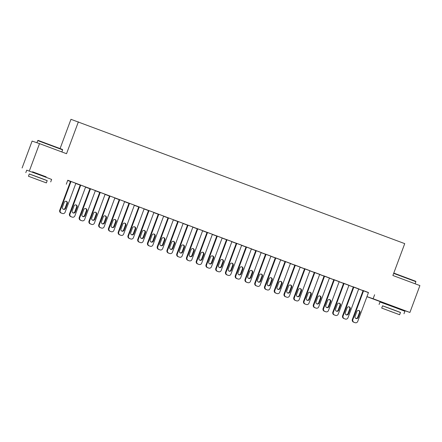 <?xml version="1.0" encoding="UTF-8"?>
<svg xmlns="http://www.w3.org/2000/svg" width="442" height="442" viewBox="0 0 442 442"><rect width="100%" height="100%" fill="white"/><g stroke="black" fill="none" stroke-linecap="round" stroke-linejoin="round"><path stroke-width="0.66" d="M32.586 171.8L46.128 176.839M385.855 303.637L399.397 308.676M67.692 180.452L70.438 181.48M75.814 183.485L80.19 185.121M85.566 187.126L89.947 188.756M95.317 190.762L99.699 192.397M105.069 194.403L109.45 196.038M114.826 198.044L119.207 199.679M124.578 201.685L128.959 203.32M134.329 205.326L138.711 206.955M144.086 208.961L148.468 210.596M153.838 212.602L158.219 214.237M163.59 216.243L167.971 217.878M173.347 219.884L177.728 221.519M183.098 223.519L187.48 225.155M192.85 227.16L197.231 228.796M202.607 230.801L206.989 232.437M212.359 234.442L216.74 236.078M222.111 238.083L226.492 239.719M231.868 241.719L236.249 243.354M241.619 245.36L246.001 246.995M251.371 249.001L255.752 250.636M261.128 252.642L265.509 254.277M270.88 256.283L275.261 257.918M280.631 259.918L285.013 261.553M290.388 263.559L294.77 265.194M300.14 267.2L304.521 268.835M309.892 270.841L314.273 272.476M319.649 274.482L324.03 276.117M329.401 278.117L333.782 279.753M339.152 281.758L343.533 283.394M348.909 285.399L353.291 287.035M358.661 289.04L363.042 290.676M32.559 171.877L46.095 176.927M29.515 170.507L39.515 143.622L32.1 141.092L22.1 167.977M60.101 148.529L70.963 119.312L404.734 243.63L392.883 275.493L419.9 285.576L409.9 312.461L399.364 308.765M385.827 303.715L366.932 296.665M80.206 185.076L75.825 183.441L80.212 185.065M85.621 186.972L80.262 184.955L69.504 213.862L70.002 214.033A2.127 2.083 108.8 0 0 71.217 216.751L72.19 217.116A2.127 2.083 108.8 0 0 74.88 215.851L85.626 186.955M80.251 184.966L79.764 184.784L80.262 184.955M99.715 192.358L95.334 190.723L99.721 192.342M105.13 194.248L99.268 192.06L99.754 192.242L89.008 221.138L89.511 221.309A2.127 2.083 108.8 0 0 90.72 224.028L91.698 224.392A2.127 2.083 108.8 0 0 94.389 223.133L105.135 194.237M119.218 199.635L114.843 197.999L119.224 199.624M119.765 199.696L109.019 228.591A2.127 2.083 108.8 0 0 110.229 231.31L111.202 231.674A2.127 2.083 108.8 0 0 113.892 230.409L124.638 201.513L125.13 201.696L119.263 199.524M138.727 206.917L134.346 205.281L138.733 206.9M144.142 208.806L138.782 206.795L128.025 235.702L128.523 235.868A2.127 2.083 108.8 0 0 129.733 238.592L130.71 238.956A2.127 2.083 108.8 0 0 133.401 237.691L144.147 208.795M138.771 206.806L138.285 206.624L138.782 206.795M158.236 214.199L153.855 212.563M153.855 212.558L158.242 214.182M164.142 216.254L158.291 214.072L147.529 242.978L148.031 243.15A2.127 2.083 108.8 0 0 149.241 245.868L150.219 246.233A2.127 2.083 108.8 0 0 152.91 244.967L163.656 216.072L164.142 216.254M158.275 214.083L157.788 213.9L158.291 214.072M177.739 221.475L173.363 219.84L177.745 221.464M183.159 223.37L177.297 221.182L177.8 221.354L167.037 250.26L167.54 250.432A2.127 2.083 108.8 0 0 168.75 253.15L169.722 253.515A2.127 2.083 108.8 0 0 172.413 252.249L183.159 223.354M197.248 228.757L192.867 227.122M192.867 227.116L197.254 228.741M203.154 230.818L197.303 228.63L186.546 257.537L187.043 257.708A2.127 2.083 108.8 0 0 188.253 260.426L189.231 260.791A2.127 2.083 108.8 0 0 191.922 259.531L202.668 230.636L203.154 230.818M197.292 228.641L196.8 228.459L197.303 228.63M216.757 236.034L212.375 234.398L216.762 236.022M222.171 237.929L216.309 235.741L216.812 235.912L206.049 264.819L206.552 264.99A2.127 2.083 108.8 0 0 207.762 267.708L208.74 268.073A2.127 2.083 108.8 0 0 211.431 266.808L222.177 237.912M236.26 243.315L231.884 241.68L236.266 243.299M236.807 243.371L226.061 272.266A2.127 2.083 108.8 0 0 227.271 274.99L228.243 275.349A2.127 2.083 108.8 0 0 230.934 274.09L241.68 245.194L242.172 245.376L236.304 243.199M255.769 250.597L251.387 248.962L255.774 250.581M261.183 252.487L255.321 250.299L255.813 250.481L245.067 279.377L245.564 279.548A2.127 2.083 108.8 0 0 246.774 282.267L247.752 282.631A2.127 2.083 108.8 0 0 250.443 281.366L261.189 252.47M275.278 257.874L270.896 256.238L275.283 257.863M275.819 257.935L265.073 286.83A2.127 2.083 108.8 0 0 266.283 289.549L267.261 289.913A2.127 2.083 108.8 0 0 269.952 288.648L280.698 259.752L281.184 259.935L275.316 257.763M294.781 265.156L290.405 263.52L294.786 265.139M300.201 267.045L294.842 265.029L284.079 293.936L284.582 294.107A2.127 2.083 108.8 0 0 285.792 296.825L286.764 297.19A2.127 2.083 108.8 0 0 289.455 295.93L300.201 267.034M294.825 265.04L294.339 264.857L294.842 265.029M314.29 272.432L309.908 270.797L314.295 272.421M320.196 274.493L314.345 272.311L303.588 301.217L304.085 301.389A2.127 2.083 108.8 0 0 305.295 304.107L306.273 304.472A2.127 2.083 108.8 0 0 308.964 303.206L319.71 274.311L320.196 274.493M314.334 272.322L313.842 272.139L314.345 272.311M333.798 279.714L329.417 278.079L333.804 279.698M339.213 281.604L333.351 279.421L333.854 279.587L323.091 308.494L323.594 308.665A2.127 2.083 108.8 0 0 324.804 311.389L325.782 311.748A2.127 2.083 108.8 0 0 328.472 310.488L339.218 281.593M353.302 286.996L348.926 285.361L353.307 286.98M359.213 289.051L353.357 286.869L342.6 315.776L343.103 315.947A2.127 2.083 108.8 0 0 344.312 318.665L345.285 319.03A2.127 2.083 108.8 0 0 347.976 317.765L358.722 288.869L359.213 289.051M353.346 286.88L352.86 286.698L353.357 286.869M368.429 292.643L67.77 180.242L66.289 184.226M368.473 292.527L363.114 290.51L352.351 319.417L352.854 319.588A2.127 2.083 108.8 0 0 354.064 322.306L355.042 322.671A2.127 2.083 108.8 0 0 357.733 321.406L368.479 292.51M363.097 290.521L362.611 290.339L363.114 290.51M363.059 290.632L358.677 288.996L363.064 290.621M348.965 285.245L343.103 283.057L343.605 283.228L332.848 312.135L333.345 312.306A2.127 2.083 108.8 0 0 334.555 315.024L335.533 315.389A2.127 2.083 108.8 0 0 338.224 314.129L348.97 285.234M343.55 283.355L339.169 281.72L343.556 283.339M329.953 278.134L324.102 275.952L313.339 304.858L313.842 305.03A2.127 2.083 108.8 0 0 315.052 307.748L316.024 308.113A2.127 2.083 108.8 0 0 318.715 306.847L329.461 277.952L329.953 278.134M324.085 275.963L323.599 275.78L324.102 275.952M324.041 276.073L319.665 274.438L324.047 276.062M309.952 270.686L304.593 268.67L293.831 297.577L294.333 297.748A2.127 2.083 108.8 0 0 295.543 300.466L296.521 300.831A2.127 2.083 108.8 0 0 299.212 299.566L309.958 270.67M304.577 268.681L304.09 268.498L304.593 268.67M304.538 268.797L300.157 267.161L304.544 268.78M290.935 263.576L285.084 261.388L274.327 290.295L274.825 290.466A2.127 2.083 108.8 0 0 276.035 293.19L277.012 293.549A2.127 2.083 108.8 0 0 279.703 292.289L290.449 263.393L290.935 263.576M285.073 261.399L284.582 261.222L285.084 261.388M285.029 261.515L280.648 259.879L285.035 261.498M270.94 256.128L265.565 254.122M265.52 254.233L261.145 252.597L265.526 254.222M251.923 249.017L245.57 246.658L246.056 246.84L235.31 275.736L235.813 275.907A2.127 2.083 108.8 0 0 237.023 278.626L238 278.99A2.127 2.083 108.8 0 0 240.691 277.731L251.437 248.835L251.923 249.017M246.017 246.956L241.636 245.321L246.023 246.94M231.923 241.57L226.564 239.553M226.508 239.674L222.127 238.039L226.514 239.663M212.42 234.288L206.558 232.1L207.06 232.271L196.298 261.178L196.8 261.349A2.127 2.083 108.8 0 0 198.01 264.067L198.983 264.432A2.127 2.083 108.8 0 0 201.674 263.167L212.42 234.271M207 232.398L202.624 230.763L207.005 232.382M193.403 227.177L187.552 224.989L176.789 253.896L177.292 254.067A2.127 2.083 108.8 0 0 178.502 256.791L179.48 257.15A2.127 2.083 108.8 0 0 182.17 255.89L192.916 226.995L193.403 227.177M187.535 225.006L187.049 224.823L187.552 224.989M187.496 225.116L183.115 223.481L187.502 225.1M173.402 219.729L167.54 217.541L168.043 217.713L157.286 246.619L157.783 246.791A2.127 2.083 108.8 0 0 158.993 249.509L159.971 249.874A2.127 2.083 108.8 0 0 162.662 248.608L173.408 219.713M167.988 217.834L163.606 216.199L167.993 217.823M154.391 212.619L148.54 210.431L137.777 239.337L138.28 239.509A2.127 2.083 108.8 0 0 139.49 242.227L140.462 242.592A2.127 2.083 108.8 0 0 143.153 241.332L153.899 212.436L154.391 212.619M148.523 210.442L148.037 210.259L148.54 210.431M148.479 210.558L144.103 208.922L148.484 210.541M134.39 205.171L128.528 202.983L129.014 203.165L118.268 232.061L118.771 232.232A2.127 2.083 108.8 0 0 119.981 234.951L120.959 235.315A2.127 2.083 108.8 0 0 123.65 234.05L134.396 205.154M128.976 203.276L124.594 201.64L128.981 203.265M110.008 196.055L99.262 224.95A2.127 2.083 108.8 0 0 100.472 227.669L101.45 228.033A2.127 2.083 108.8 0 0 104.141 226.768L114.887 197.872L115.373 198.055L109.511 195.883M109.467 195.999L105.085 194.364L109.472 195.983M95.378 190.607L89.516 188.425L90.002 188.607L79.256 217.503L79.759 217.668A2.127 2.083 108.8 0 0 80.969 220.392L81.941 220.757A2.127 2.083 108.8 0 0 84.632 219.492L95.378 190.596M89.964 188.717L85.582 187.082L89.964 188.701M75.869 183.331L70.51 181.314L59.747 210.221L60.25 210.392A2.127 2.083 108.8 0 0 61.46 213.11L62.438 213.475A2.127 2.083 108.8 0 0 65.129 212.21L75.875 183.314M70.493 181.325L70.007 181.143L70.51 181.314M70.455 181.435L67.709 180.413M70.46 181.424L67.709 180.397M374.612 294.753L373.131 298.737L409.9 312.461M39.515 143.622L66.532 153.706L78.383 121.837M366.948 296.626L373.131 298.737M363.6 290.692L352.854 319.588M358.186 317.494A1.702 1.663 -71.2 0 1 356.075 318.522A1.702 1.663 -71.2 0 1 355.064 316.328L356.843 311.549A1.702 1.663 -71.2 0 1 358.954 310.522A1.702 1.663 -71.2 0 1 359.965 312.715L358.186 317.494L357.683 317.323A1.702 1.663 -71.2 0 1 355.832 318.417M358.694 310.461A1.702 1.663 -71.2 0 1 359.462 312.544L357.683 317.323M354.65 322.538A2.127 2.083 -71.2 0 1 354.539 322.5L353.561 322.135A2.127 2.083 -71.2 0 1 352.351 319.417M353.849 287.051L343.103 315.947M348.434 313.853A1.702 1.663 -71.2 0 1 346.324 314.881A1.702 1.663 -71.2 0 1 345.312 312.687L347.092 307.908A1.702 1.663 -71.2 0 1 349.197 306.886A1.702 1.663 -71.2 0 1 350.213 309.074L348.434 313.853L347.931 313.682A1.702 1.663 -71.2 0 1 346.08 314.776M348.942 306.82A1.702 1.663 -71.2 0 1 349.71 308.903L347.931 313.682M344.898 318.897A2.127 2.083 -71.2 0 1 344.788 318.859L343.81 318.494A2.127 2.083 -71.2 0 1 342.6 315.776M344.091 283.41L333.345 312.306M338.677 310.212A1.702 1.663 -71.2 0 1 336.572 311.24A1.702 1.663 -71.2 0 1 335.561 309.052L337.334 304.273A1.702 1.663 -71.2 0 1 339.445 303.245A1.702 1.663 -71.2 0 1 340.456 305.433L338.677 310.212L338.18 310.046A1.702 1.663 -71.2 0 1 336.329 311.135M339.185 303.179A1.702 1.663 -71.2 0 1 339.953 305.262L338.18 310.046M335.141 315.257A2.127 2.083 -71.2 0 1 335.03 315.218L334.058 314.853A2.127 2.083 -71.2 0 1 332.848 312.135M393.778 273.079L415.707 281.278L415.894 281.687L393.673 273.377M400.469 312.505L382.545 305.836M403.971 313.748L404.9 311.262L394.955 307.488L380.004 302.002L379.076 304.494M381.711 308.08L382.562 305.787L393.33 309.737L400.485 312.455L399.634 314.743L381.711 308.08L399.634 314.743M389.512 311.013L396.446 313.56L389.512 311.013M38.145 140.407L62.438 149.446L62.626 149.855L37.73 140.595L38.145 140.407M47.2 180.667L29.277 174.004M50.703 181.916L51.626 179.424L41.686 175.651L26.735 170.17L25.807 172.656M28.443 176.242L29.294 173.955L40.062 177.899L47.217 180.618L46.366 182.911L28.443 176.242L46.366 182.911M36.238 179.181L43.178 181.723L36.238 179.181M334.34 279.769L323.594 308.665M328.925 306.577A1.702 1.663 -71.2 0 1 326.815 307.599A1.702 1.663 -71.2 0 1 325.804 305.411L327.583 300.632A1.702 1.663 -71.2 0 1 329.693 299.604A1.702 1.663 -71.2 0 1 330.704 301.798L328.925 306.577L328.423 306.405A1.702 1.663 -71.2 0 1 326.572 307.494M329.434 299.538A1.702 1.663 -71.2 0 1 330.202 301.626L328.423 306.405M325.389 311.616A2.127 2.083 -71.2 0 1 325.279 311.582L324.301 311.218A2.127 2.083 -71.2 0 1 323.091 308.494M324.588 276.134L313.842 305.03M319.174 302.936A1.702 1.663 -71.2 0 1 317.063 303.963A1.702 1.663 -71.2 0 1 316.052 301.77L317.831 296.991A1.702 1.663 -71.2 0 1 319.936 295.963A1.702 1.663 -71.2 0 1 320.953 298.157L319.174 302.936L318.671 302.764A1.702 1.663 -71.2 0 1 316.82 303.853M319.682 295.897A1.702 1.663 -71.2 0 1 320.45 297.985L318.671 302.764M315.638 307.98A2.127 2.083 -71.2 0 1 315.527 307.941L314.549 307.577A2.127 2.083 -71.2 0 1 313.339 304.858M314.831 272.493L304.085 301.389M309.417 299.295A1.702 1.663 -71.2 0 1 307.312 300.322A1.702 1.663 -71.2 0 1 306.3 298.129L308.074 293.35A1.702 1.663 -71.2 0 1 310.185 292.322A1.702 1.663 -71.2 0 1 311.196 294.516L309.417 299.295L308.919 299.123A1.702 1.663 -71.2 0 1 307.068 300.217M309.925 292.261A1.702 1.663 -71.2 0 1 310.693 294.344L308.919 299.123M305.881 304.339A2.127 2.083 -71.2 0 1 305.77 304.3L304.798 303.936A2.127 2.083 -71.2 0 1 303.588 301.217M305.079 268.852L294.333 297.748M299.665 295.654A1.702 1.663 -71.2 0 1 297.554 296.681A1.702 1.663 -71.2 0 1 296.543 294.488L298.322 289.709A1.702 1.663 -71.2 0 1 300.433 288.687A1.702 1.663 -71.2 0 1 301.444 290.875L299.665 295.654L299.162 295.483A1.702 1.663 -71.2 0 1 297.311 296.576M300.173 288.62A1.702 1.663 -71.2 0 1 300.941 290.703L299.162 295.483M296.129 300.698A2.127 2.083 -71.2 0 1 296.018 300.659L295.041 300.295A2.127 2.083 -71.2 0 1 293.831 297.577M295.328 265.211L284.582 294.107M289.913 292.013A1.702 1.663 -71.2 0 1 287.803 293.04A1.702 1.663 -71.2 0 1 286.792 290.853L288.571 286.073A1.702 1.663 -71.2 0 1 290.676 285.046A1.702 1.663 -71.2 0 1 291.692 287.234L289.913 292.013L289.411 291.847A1.702 1.663 -71.2 0 1 287.56 292.936M290.422 284.979A1.702 1.663 -71.2 0 1 291.19 287.068L289.411 291.847M286.377 297.057A2.127 2.083 -71.2 0 1 286.267 297.018L285.289 296.654A2.127 2.083 -71.2 0 1 284.079 293.936M285.571 261.57L274.825 290.466M280.162 288.377A1.702 1.663 -71.2 0 1 278.051 289.399A1.702 1.663 -71.2 0 1 277.04 287.212L278.814 282.432A1.702 1.663 -71.2 0 1 280.924 281.405A1.702 1.663 -71.2 0 1 281.935 283.598L280.162 288.377L279.659 288.206A1.702 1.663 -71.2 0 1 277.808 289.295M280.664 281.339A1.702 1.663 -71.2 0 1 281.438 283.427L279.659 288.206M276.62 293.416A2.127 2.083 -71.2 0 1 276.51 293.383L275.537 293.018A2.127 2.083 -71.2 0 1 274.327 290.295M275.322 257.747L264.57 286.659L265.073 286.83M270.405 284.736A1.702 1.663 -71.2 0 1 268.294 285.764A1.702 1.663 -71.2 0 1 267.283 283.571L269.062 278.791A1.702 1.663 -71.2 0 1 271.173 277.764A1.702 1.663 -71.2 0 1 272.184 279.957L270.405 284.736L269.902 284.565A1.702 1.663 -71.2 0 1 268.051 285.659M270.913 277.698A1.702 1.663 -71.2 0 1 271.681 279.786L269.902 284.565M266.869 289.781A2.127 2.083 -71.2 0 1 266.758 289.742L265.78 289.377A2.127 2.083 -71.2 0 1 264.57 286.659M270.94 256.111L260.194 285.007A2.127 2.083 108.8 0 1 257.504 286.272L256.531 285.908A2.127 2.083 108.8 0 1 255.321 283.189L266.067 254.294M265.57 254.106L254.819 283.018L255.321 283.189M260.653 281.095A1.702 1.663 -71.2 0 1 258.542 282.123A1.702 1.663 -71.2 0 1 257.531 279.93L259.31 275.151A1.702 1.663 -71.2 0 1 261.415 274.123A1.702 1.663 -71.2 0 1 262.432 276.316L260.653 281.095L260.15 280.924A1.702 1.663 -71.2 0 1 258.299 282.018M261.161 274.062A1.702 1.663 -71.2 0 1 261.929 276.145L260.15 280.924M257.117 286.14A2.127 2.083 -71.2 0 1 257.006 286.101L256.029 285.736A2.127 2.083 -71.2 0 1 254.819 283.018M256.31 250.653L245.564 279.548M250.901 277.454A1.702 1.663 -71.2 0 1 248.791 278.482A1.702 1.663 -71.2 0 1 247.78 276.289L249.553 271.51A1.702 1.663 -71.2 0 1 251.664 270.487A1.702 1.663 -71.2 0 1 252.675 272.675L250.901 277.454L250.399 277.283A1.702 1.663 -71.2 0 1 248.548 278.377M251.404 270.421A1.702 1.663 -71.2 0 1 252.178 272.504L250.399 277.283M247.36 282.499A2.127 2.083 -71.2 0 1 247.249 282.46L246.277 282.095A2.127 2.083 -71.2 0 1 245.067 279.377M246.559 247.012L235.813 275.907M241.144 273.819A1.702 1.663 -71.2 0 1 239.034 274.841A1.702 1.663 -71.2 0 1 238.023 272.653L239.802 267.874A1.702 1.663 -71.2 0 1 241.912 266.846A1.702 1.663 -71.2 0 1 242.923 269.034L241.144 273.819L240.641 273.648A1.702 1.663 -71.2 0 1 238.79 274.736M241.652 266.78A1.702 1.663 -71.2 0 1 242.42 268.869L240.641 273.648M237.608 278.858A2.127 2.083 -71.2 0 1 237.498 278.819L236.52 278.454A2.127 2.083 -71.2 0 1 235.31 275.736M236.31 243.188L225.558 272.095L226.061 272.266M231.393 270.178A1.702 1.663 -71.2 0 1 229.282 271.2A1.702 1.663 -71.2 0 1 228.271 269.012L230.05 264.233A1.702 1.663 -71.2 0 1 232.155 263.205A1.702 1.663 -71.2 0 1 233.172 265.399L231.393 270.178L230.89 270.007A1.702 1.663 -71.2 0 1 229.039 271.095M231.901 263.139A1.702 1.663 -71.2 0 1 232.669 265.228L230.89 270.007M227.857 275.217A2.127 2.083 -71.2 0 1 227.746 275.184L226.768 274.819A2.127 2.083 -71.2 0 1 225.558 272.095M231.928 241.553L221.182 270.449A2.127 2.083 108.8 0 1 218.492 271.714L217.514 271.349A2.127 2.083 108.8 0 1 216.304 268.631L227.05 239.735M226.558 239.547L215.806 268.46L216.304 268.631M221.641 266.537A1.702 1.663 -71.2 0 1 219.53 267.565A1.702 1.663 -71.2 0 1 218.519 265.371L220.293 260.592A1.702 1.663 -71.2 0 1 222.403 259.565A1.702 1.663 -71.2 0 1 223.414 261.758L221.641 266.537L221.138 266.366A1.702 1.663 -71.2 0 1 219.287 267.46M222.144 259.504A1.702 1.663 -71.2 0 1 222.917 261.587L221.138 266.366M218.099 271.581A2.127 2.083 -71.2 0 1 217.989 271.543L217.016 271.178A2.127 2.083 -71.2 0 1 215.806 268.46M217.298 236.094L206.552 264.99M211.884 262.896A1.702 1.663 -71.2 0 1 209.773 263.924A1.702 1.663 -71.2 0 1 208.762 261.73L210.541 256.951A1.702 1.663 -71.2 0 1 212.652 255.924A1.702 1.663 -71.2 0 1 213.663 258.117L211.884 262.896L211.381 262.725A1.702 1.663 -71.2 0 1 209.53 263.819M212.392 255.863A1.702 1.663 -71.2 0 1 213.16 257.946L211.381 262.725M208.348 267.94A2.127 2.083 -71.2 0 1 208.237 267.902L207.259 267.537A2.127 2.083 -71.2 0 1 206.049 264.819M207.547 232.453L196.8 261.349M202.132 259.255A1.702 1.663 -71.2 0 1 200.022 260.283A1.702 1.663 -71.2 0 1 199.01 258.095L200.79 253.31A1.702 1.663 -71.2 0 1 202.895 252.288A1.702 1.663 -71.2 0 1 203.911 254.476L202.132 259.255L201.629 259.084A1.702 1.663 -71.2 0 1 199.778 260.178M202.64 252.222A1.702 1.663 -71.2 0 1 203.408 254.305L201.629 259.084M198.596 264.299A2.127 2.083 -71.2 0 1 198.486 264.261L197.508 263.896A2.127 2.083 -71.2 0 1 196.298 261.178M197.789 228.812L187.043 257.708M192.38 255.62A1.702 1.663 -71.2 0 1 190.27 256.642A1.702 1.663 -71.2 0 1 189.259 254.454L191.032 249.675A1.702 1.663 -71.2 0 1 193.143 248.647A1.702 1.663 -71.2 0 1 194.154 250.835L192.38 255.62L191.878 255.448A1.702 1.663 -71.2 0 1 190.027 256.537M192.883 248.581A1.702 1.663 -71.2 0 1 193.657 250.669L191.878 255.448M188.839 260.658A2.127 2.083 -71.2 0 1 188.728 260.62L187.756 260.255A2.127 2.083 -71.2 0 1 186.546 257.537M188.038 225.171L177.292 254.067M182.623 251.979A1.702 1.663 -71.2 0 1 180.513 253.006A1.702 1.663 -71.2 0 1 179.502 250.813L181.281 246.034A1.702 1.663 -71.2 0 1 183.391 245.006A1.702 1.663 -71.2 0 1 184.402 247.2L182.623 251.979L182.121 251.807A1.702 1.663 -71.2 0 1 180.27 252.896M183.132 244.94A1.702 1.663 -71.2 0 1 183.9 247.028L182.121 251.807M179.087 257.017A2.127 2.083 -71.2 0 1 178.977 256.984L177.999 256.62A2.127 2.083 -71.2 0 1 176.789 253.896M178.286 221.536L167.54 250.432M172.872 248.338A1.702 1.663 -71.2 0 1 170.761 249.365A1.702 1.663 -71.2 0 1 169.75 247.172L171.529 242.393A1.702 1.663 -71.2 0 1 173.634 241.365A1.702 1.663 -71.2 0 1 174.651 243.559L172.872 248.338L172.369 248.166A1.702 1.663 -71.2 0 1 170.518 249.26M173.38 241.304A1.702 1.663 -71.2 0 1 174.148 243.387L172.369 248.166M169.336 253.382A2.127 2.083 -71.2 0 1 169.225 253.343L168.247 252.979A2.127 2.083 -71.2 0 1 167.037 250.26M168.529 217.895L157.783 246.791M163.12 244.697A1.702 1.663 -71.2 0 1 161.01 245.724A1.702 1.663 -71.2 0 1 159.998 243.531L161.772 238.752A1.702 1.663 -71.2 0 1 163.883 237.724A1.702 1.663 -71.2 0 1 164.894 239.918L163.12 244.697L162.617 244.525A1.702 1.663 -71.2 0 1 160.766 245.619M163.623 237.663A1.702 1.663 -71.2 0 1 164.396 239.746L162.617 244.525M159.579 249.741A2.127 2.083 -71.2 0 1 159.468 249.702L158.496 249.338A2.127 2.083 -71.2 0 1 157.286 246.619M158.777 214.254L148.031 243.15M153.363 241.056A1.702 1.663 -71.2 0 1 151.252 242.083A1.702 1.663 -71.2 0 1 150.241 239.895L152.02 235.111A1.702 1.663 -71.2 0 1 154.131 234.089A1.702 1.663 -71.2 0 1 155.142 236.277L153.363 241.056L152.86 240.884A1.702 1.663 -71.2 0 1 151.009 241.978M153.871 234.022A1.702 1.663 -71.2 0 1 154.639 236.105L152.86 240.884M149.827 246.1A2.127 2.083 -71.2 0 1 149.716 246.061L148.739 245.697A2.127 2.083 -71.2 0 1 147.529 242.978M149.026 210.613L138.28 239.509M143.611 237.42A1.702 1.663 -71.2 0 1 141.501 238.442A1.702 1.663 -71.2 0 1 140.49 236.255L142.269 231.475A1.702 1.663 -71.2 0 1 144.374 230.448A1.702 1.663 -71.2 0 1 145.39 232.636L143.611 237.42L143.109 237.249A1.702 1.663 -71.2 0 1 141.258 238.337M144.12 230.381A1.702 1.663 -71.2 0 1 144.888 232.47L143.109 237.249M140.075 242.459A2.127 2.083 -71.2 0 1 139.965 242.42L138.987 242.056A2.127 2.083 -71.2 0 1 137.777 239.337M139.269 206.972L128.523 235.868M133.86 233.779A1.702 1.663 -71.2 0 1 131.749 234.807A1.702 1.663 -71.2 0 1 130.738 232.614L132.512 227.834A1.702 1.663 -71.2 0 1 134.622 226.807A1.702 1.663 -71.2 0 1 135.633 229L133.86 233.779L133.357 233.608A1.702 1.663 -71.2 0 1 131.506 234.696M134.362 226.74A1.702 1.663 -71.2 0 1 135.136 228.829L133.357 233.608M130.318 238.818A2.127 2.083 -71.2 0 1 130.208 238.785L129.235 238.42A2.127 2.083 -71.2 0 1 128.025 235.702M129.517 203.337L118.771 232.232M124.103 230.138A1.702 1.663 -71.2 0 1 121.992 231.166A1.702 1.663 -71.2 0 1 120.981 228.973L122.76 224.193A1.702 1.663 -71.2 0 1 124.871 223.166A1.702 1.663 -71.2 0 1 125.882 225.359L124.103 230.138L123.6 229.967A1.702 1.663 -71.2 0 1 121.749 231.061M124.611 223.105A1.702 1.663 -71.2 0 1 125.379 225.188L123.6 229.967M120.567 235.183A2.127 2.083 -71.2 0 1 120.456 235.144L119.478 234.779A2.127 2.083 -71.2 0 1 118.268 232.061M119.268 199.508L108.517 228.42L109.019 228.591M114.351 226.497A1.702 1.663 -71.2 0 1 112.24 227.525A1.702 1.663 -71.2 0 1 111.229 225.332L113.008 220.552A1.702 1.663 -71.2 0 1 115.113 219.53A1.702 1.663 -71.2 0 1 116.13 221.718L114.351 226.497L113.848 226.326A1.702 1.663 -71.2 0 1 111.997 227.42M114.859 219.464A1.702 1.663 -71.2 0 1 115.627 221.547L113.848 226.326M110.815 231.542A2.127 2.083 -71.2 0 1 110.704 231.503L109.727 231.138A2.127 2.083 -71.2 0 1 108.517 228.42M109.517 195.872L98.765 224.779L99.262 224.95M104.599 222.856A1.702 1.663 -71.2 0 1 102.489 223.884A1.702 1.663 -71.2 0 1 101.478 221.696L103.251 216.912A1.702 1.663 -71.2 0 1 105.362 215.889A1.702 1.663 -71.2 0 1 106.373 218.077L104.599 222.856L104.097 222.685A1.702 1.663 -71.2 0 1 102.246 223.779M105.102 215.823A1.702 1.663 -71.2 0 1 105.876 217.906L104.097 222.685M101.058 227.901A2.127 2.083 -71.2 0 1 100.947 227.862L99.975 227.497A2.127 2.083 -71.2 0 1 98.765 224.779M100.257 192.414L89.511 221.309M94.842 219.221A1.702 1.663 -71.2 0 1 92.732 220.243A1.702 1.663 -71.2 0 1 91.721 218.055L93.5 213.276A1.702 1.663 -71.2 0 1 95.61 212.248A1.702 1.663 -71.2 0 1 96.621 214.442L94.842 219.221L94.345 219.05A1.702 1.663 -71.2 0 1 92.489 220.138M95.35 212.182A1.702 1.663 -71.2 0 1 96.118 214.271L94.345 219.05M91.306 224.26A2.127 2.083 -71.2 0 1 91.196 224.221L90.218 223.862A2.127 2.083 -71.2 0 1 89.008 221.138M90.505 188.773L79.759 217.668M85.091 215.58A1.702 1.663 -71.2 0 1 82.98 216.608A1.702 1.663 -71.2 0 1 81.969 214.414L83.748 209.635A1.702 1.663 -71.2 0 1 85.853 208.607A1.702 1.663 -71.2 0 1 86.87 210.801L85.091 215.58L84.588 215.409A1.702 1.663 -71.2 0 1 82.737 216.497M85.599 208.541A1.702 1.663 -71.2 0 1 86.367 210.63L84.588 215.409M81.555 220.619A2.127 2.083 -71.2 0 1 81.444 220.586L80.466 220.221A2.127 2.083 -71.2 0 1 79.256 217.503M80.748 185.137L70.002 214.033M75.339 211.939A1.702 1.663 -71.2 0 1 73.228 212.967A1.702 1.663 -71.2 0 1 72.217 210.773L73.991 205.994A1.702 1.663 -71.2 0 1 76.101 204.966A1.702 1.663 -71.2 0 1 77.112 207.16L75.339 211.939L74.836 211.768A1.702 1.663 -71.2 0 1 72.985 212.862M75.847 204.906A1.702 1.663 -71.2 0 1 76.615 206.989L74.836 211.768M71.797 216.983A2.127 2.083 -71.2 0 1 71.687 216.945L70.714 216.58A2.127 2.083 -71.2 0 1 69.504 213.862M70.996 181.496L60.25 210.392M65.582 208.298A1.702 1.663 -71.2 0 1 63.471 209.326A1.702 1.663 -71.2 0 1 62.46 207.132L64.239 202.353A1.702 1.663 -71.2 0 1 66.35 201.331A1.702 1.663 -71.2 0 1 67.361 203.519L65.582 208.298L65.084 208.127A1.702 1.663 -71.2 0 1 63.228 209.221M66.09 201.265A1.702 1.663 -71.2 0 1 66.858 203.348L65.084 208.127M62.046 213.342A2.127 2.083 -71.2 0 1 61.935 213.304L60.957 212.939A2.127 2.083 -71.2 0 1 59.747 210.221M354.539 322.5L355.042 322.671M353.561 322.135L354.064 322.306M359.965 312.715L359.462 312.544M344.788 318.859L345.285 319.03M343.81 318.494L344.312 318.665M350.213 309.074L349.71 308.903M335.03 315.218L335.533 315.389M334.058 314.853L334.555 315.024M340.456 305.433L339.953 305.262M325.279 311.582L325.782 311.748M324.301 311.218L324.804 311.389M330.704 301.798L330.202 301.626M315.527 307.941L316.024 308.113M314.549 307.577L315.052 307.748M320.953 298.157L320.45 297.985M305.77 304.3L306.273 304.472M304.798 303.936L305.295 304.107M311.196 294.516L310.693 294.344M296.018 300.659L296.521 300.831M295.041 300.295L295.543 300.466M301.444 290.875L300.941 290.703M286.267 297.018L286.764 297.19M285.289 296.654L285.792 296.825M291.692 287.234L291.19 287.068M276.51 293.383L277.012 293.549M275.537 293.018L276.035 293.19M281.935 283.598L281.438 283.427M266.758 289.742L267.261 289.913M265.78 289.377L266.283 289.549M272.184 279.957L271.681 279.786M257.006 286.101L257.504 286.272M256.029 285.736L256.531 285.908M262.432 276.316L261.929 276.145M247.249 282.46L247.752 282.631M246.277 282.095L246.774 282.267M252.675 272.675L252.178 272.504M237.498 278.819L238 278.99M236.52 278.454L237.023 278.626M242.923 269.034L242.42 268.869M227.746 275.184L228.243 275.349M226.768 274.819L227.271 274.99M233.172 265.399L232.669 265.228M217.989 271.543L218.492 271.714M217.016 271.178L217.514 271.349M223.414 261.758L222.917 261.587M208.237 267.902L208.74 268.073M207.259 267.537L207.762 267.708M213.663 258.117L213.16 257.946M198.486 264.261L198.983 264.432M197.508 263.896L198.01 264.067M203.911 254.476L203.408 254.305M188.728 260.62L189.231 260.791M187.756 260.255L188.253 260.426M194.154 250.835L193.657 250.669M178.977 256.984L179.48 257.15M177.999 256.62L178.502 256.791M184.402 247.2L183.9 247.028M169.225 253.343L169.722 253.515M168.247 252.979L168.75 253.15M174.651 243.559L174.148 243.387M159.468 249.702L159.971 249.874M158.496 249.338L158.993 249.509M164.894 239.918L164.396 239.746M149.716 246.061L150.219 246.233M148.739 245.697L149.241 245.868M155.142 236.277L154.639 236.105M139.965 242.42L140.462 242.592M138.987 242.056L139.49 242.227M145.39 232.636L144.888 232.47M130.208 238.785L130.71 238.956M129.235 238.42L129.733 238.592M135.633 229L135.136 228.829M120.456 235.144L120.959 235.315M119.478 234.779L119.981 234.951M125.882 225.359L125.379 225.188M110.704 231.503L111.202 231.674M109.727 231.138L110.229 231.31M116.13 221.718L115.627 221.547M100.947 227.862L101.45 228.033M99.975 227.497L100.472 227.669M106.373 218.077L105.876 217.906M91.196 224.221L91.698 224.392M90.218 223.862L90.72 224.028M96.621 214.442L96.118 214.271M81.444 220.586L81.941 220.757M80.466 220.221L80.969 220.392M86.87 210.801L86.367 210.63M71.687 216.945L72.19 217.116M70.714 216.58L71.217 216.751M77.112 207.16L76.615 206.989M61.935 213.304L62.438 213.475M60.957 212.939L61.46 213.11M67.361 203.519L66.858 203.348M354.594 322.516L355.097 322.688M344.843 318.881L345.34 319.052M335.086 315.24L335.589 315.411M385.7 304.057L385.872 303.593M399.242 309.091L399.413 308.632M415.115 283.786L415.894 281.687M36.935 142.738L37.73 140.595M32.432 172.22L32.603 171.761M45.974 177.259L46.145 176.794M61.847 151.954L62.626 149.855M325.334 311.599L325.837 311.77M315.582 307.958L316.08 308.129M305.825 304.317L306.328 304.488M296.074 300.682L296.576 300.853M286.322 297.041L286.819 297.212M276.565 293.4L277.068 293.571M266.813 289.759L267.316 289.93M257.062 286.118L257.559 286.289M247.305 282.482L247.807 282.653M237.553 278.841L238.056 279.012M227.801 275.2L228.299 275.372M218.044 271.559L218.547 271.731M208.292 267.918L208.795 268.09M198.541 264.283L199.038 264.454M188.784 260.642L189.287 260.813M179.032 257.001L179.535 257.172M169.28 253.36L169.778 253.531M159.523 249.724L160.026 249.89M149.772 246.083L150.274 246.255M140.02 242.443L140.517 242.614M130.263 238.802L130.766 238.973M120.511 235.161L121.014 235.332M110.76 231.525L111.257 231.691M101.003 227.884L101.505 228.055M91.251 224.243L91.754 224.414M81.499 220.602L81.997 220.773M71.742 216.961L72.245 217.132M61.99 213.326L62.493 213.492"/></g></svg>
